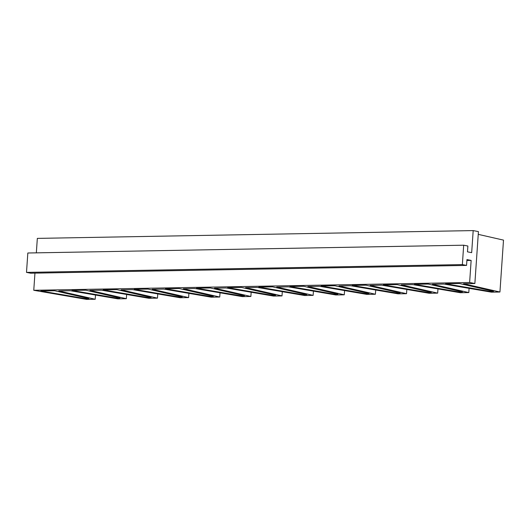 <?xml version="1.0" encoding="UTF-8"?>
<svg xmlns="http://www.w3.org/2000/svg" width="530" height="530" viewBox="0 0 530 530"><rect width="100%" height="100%" fill="white"/><g stroke="black" fill="none" stroke-linecap="round" stroke-linejoin="round"><path stroke-width="0.79" d="M459.404 283.51L445.525 283.762L489.978 291.361L493.556 291.295L459.404 283.51M490.038 290.493L489.978 291.361M428.267 284.067L414.394 284.319L458.848 291.917L462.425 291.851L428.267 284.067M458.907 291.049L458.848 291.917M397.136 284.623L383.263 284.875L427.71 292.474L431.294 292.408L397.136 284.623M427.77 291.606L427.71 292.474M366.005 285.18L352.132 285.431L396.579 293.03L400.157 292.964L366.005 285.18M396.639 292.162L396.579 293.03M334.867 285.736L320.994 285.988L365.448 293.587L369.026 293.521L334.867 285.736M365.508 292.719L365.448 293.587M303.736 286.293L289.864 286.544L334.311 294.143L337.895 294.077L303.736 286.293M334.37 293.276L334.311 294.143M272.606 286.856L258.733 287.101L303.18 294.7L306.764 294.634L272.606 286.856M303.24 293.832L303.18 294.7M241.475 287.412L227.602 287.657L272.049 295.256L275.627 295.19L241.475 287.412M272.109 294.389L272.049 295.256M210.337 287.969L196.464 288.214L240.918 295.813L244.496 295.753L210.337 287.969M240.978 294.945L240.918 295.813M179.206 288.525L165.333 288.77L209.781 296.369L213.365 296.31L179.206 288.525M209.84 295.508L209.781 296.369M148.075 289.082L134.203 289.327L178.65 296.926L182.234 296.866L148.075 289.082M178.709 296.065L178.65 296.926M116.945 289.638L103.065 289.883L147.519 297.482L151.096 297.423L116.945 289.638M147.578 296.621L147.519 297.482M85.807 290.195L71.934 290.447L116.388 298.046L119.966 297.979L85.807 290.195M116.448 297.178L116.388 298.046M54.676 290.751L40.803 291.003L85.251 298.602L88.835 298.536L54.676 290.751M85.31 297.734L85.251 298.602M463.69 245.204L27.832 253.002L26.5 272.394L462.359 264.589L463.69 245.204L467.877 246.026L467.48 251.843L471.673 252.658L473.191 230.59L478.431 231.61L474.867 283.517L463.505 283.716L499.936 292.017L491.456 292.169L444.047 284.067L432.367 284.272L468.805 292.573L460.325 292.726L412.91 284.623L401.236 284.829L437.674 293.13L429.194 293.282L381.779 285.18L370.106 285.385L406.536 293.693L398.063 293.839L350.648 285.736L338.975 285.948L375.406 294.249L366.926 294.402L319.517 286.293L307.837 286.505L344.275 294.806L335.795 294.958L288.38 286.849L276.706 287.061L313.144 295.362L304.664 295.515L257.249 287.406L245.576 287.618L282.006 295.919L273.533 296.071L226.118 287.962L214.445 288.174L250.875 296.475L242.395 296.628L194.987 288.519L183.307 288.731L219.745 297.032L211.265 297.184L163.849 289.082L152.176 289.287L188.614 297.588L180.134 297.741L132.719 289.638L121.045 289.844L157.476 298.145L148.996 298.297L101.588 290.195L89.908 290.4L126.345 298.701L117.865 298.854L70.45 290.751L58.777 290.957L95.215 299.258L86.734 299.41L33.768 290.288L34.947 273.135M466.89 260.495L471.143 260.416L466.95 259.594L466.552 265.411L30.694 273.208L26.5 272.394M466.552 265.411L462.359 264.589M471.143 260.416L469.626 282.49L33.768 290.288M474.867 283.517L469.626 282.49M36.338 252.85L37.332 238.387L473.191 230.59M95.506 295.031L95.215 299.258M126.637 294.475L126.345 298.701M157.768 293.918L157.476 298.145M188.899 293.362L188.614 297.588M220.036 292.805L219.745 297.032M251.167 292.249L250.875 296.475M282.298 291.692L282.006 295.919M313.429 291.136L313.144 295.362M344.566 290.572L344.275 294.806M375.697 290.016L375.406 294.249M406.828 289.459L406.536 293.693M437.959 288.903L437.674 293.13M469.096 288.346L468.805 292.573M478.239 234.359L503.5 240.117L499.936 292.017"/></g></svg>
